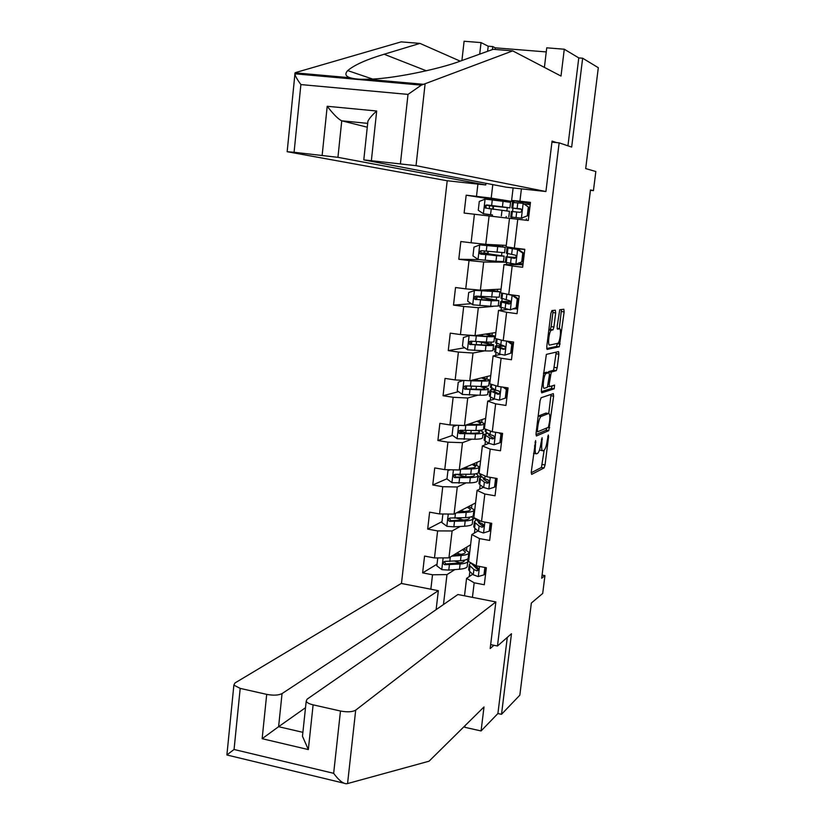 <?xml version="1.0" encoding="UTF-8"?>
<svg xmlns="http://www.w3.org/2000/svg" width="825" height="825" viewBox="0 0 825 825"><rect width="100%" height="100%" fill="white"/><g stroke="black" fill="none" stroke-linecap="round" stroke-linejoin="round"><path stroke-width="1.24" d="M535.621 440.571L531.259 472.024L531.64 474.406L544.098 467.919L545.057 464.939L548.584 436.642L548.305 435.002L547.202 440.736C546.49 445.634 545.48 448.79 544.17 450.182L542.974 450.78C541.716 450.893 541.355 448.346 541.87 443.149L542.097 437.724L540.911 443.582C540.189 448.552 539.158 451.76 537.807 453.203L536.57 453.822C535.27 453.936 534.889 451.358 535.404 446.077L535.621 440.571M555.658 312.923L555.328 310.2L551.904 310.592L550.863 313.5L546.748 346.758L547.099 349.418L559.268 346.778L564.145 311.891L563.846 309.241L559.742 309.757L557.143 326.483L557.463 329.134L559.453 328.804C561.547 328.103 560.123 341.756 557.947 343.272L549.697 345.067C547.501 345.912 548.914 331.928 551.183 330.309L553.028 329.825L553.915 326.999L555.658 312.923L552.894 312.551L552.925 310.478M465.011 725.701L464.815 727.31L481.078 730.94L497.908 713.532L501.517 714.316L519.832 695.176L531.352 603.034L542.695 593.464L544.943 575.633L541.685 578.243L590.494 189.946L593.433 190.627L595.846 171.517L585.688 168.578L598.311 67.702L582.656 58.224L578.779 57.905L567.93 145.819M501.517 714.316L511.479 633.724L497.475 646.006L559.154 142.849L571.663 147.077L582.656 58.224M541.118 397.733L540.076 400.754L536.023 433.527L536.394 435.992L548.759 430.671L553.637 396.113L553.317 393.649L541.118 397.733M541.365 390.297L546.367 354.389L558.566 351.594L558.876 354.152L557.174 367.816L556.287 370.642L551.255 372.085L549.202 384.141L549.533 386.667L554.575 385.089L554.173 388.823L541.726 392.865L541.365 390.297M551.946 142.137L559.154 142.849M447.202 180.757L401.466 583.471M497.475 646.006L490.658 644.614M494.309 199.609L466.177 195.195L464.114 213.056L474.416 214.252L471.096 242.777L460.835 241.539L458.793 259.256L469.033 260.545L465.743 288.853L455.534 287.512L453.502 305.106L463.702 306.477L460.433 334.568L450.275 333.135L448.264 350.594L458.401 352.058L455.163 379.933L445.057 378.407L443.056 395.732L453.142 397.289L449.934 424.947L439.869 423.338L437.889 440.519L447.934 442.169L444.747 469.621L434.734 467.919L432.764 484.976L442.757 486.709L439.591 513.954L429.629 512.16L427.68 529.093L437.621 530.908L434.476 557.947L424.566 556.071L422.627 572.87L432.527 574.778L430.846 589.215M466.177 195.195L476.489 196.35L477.912 184.109M521.41 188.853L519.925 201.197L530.475 202.383L528.289 220.471L517.77 219.254L514.315 248.036L524.813 249.315L522.638 267.259L512.17 265.949L508.747 294.504L519.183 295.876L517.038 313.686L506.612 312.273L503.219 340.601L513.604 342.076L511.469 359.741L501.105 358.246L497.733 386.347L508.066 387.905L505.952 405.446L495.639 403.848L492.288 431.743L502.58 433.393L500.476 450.79L490.205 449.109L486.894 476.778L497.124 478.521L495.041 495.784L484.822 494.01L481.532 521.472L491.71 523.308L489.648 540.437L479.48 538.581L476.221 565.826L486.348 567.744L484.296 584.739L474.179 582.801L472.436 597.352M506.261 245.417L485.77 244.334L489.101 215.954L509.489 218.357M514.315 248.036L506.096 246.799L509.499 218.305L517.77 219.254M489.101 215.954L474.416 214.252M485.77 244.334L471.096 242.777M501.053 289.132L480.387 290.163L483.698 261.999L505.354 262.175M506.736 262.639L506.509 264.567M520.884 264.67L503.982 264.547L500.62 292.813L508.747 294.504M483.698 261.999L469.033 260.545M480.387 290.163L465.743 288.853M512.17 265.949L503.982 264.547M495.887 332.516L475.045 335.641L478.325 307.694L493.03 306.395M498.228 305.931L500.156 305.755M501.353 307.777L501.064 310.169M515.573 308.725L513.49 308.932M507.829 309.499L498.517 310.417L495.175 338.467L503.219 340.601M478.325 307.694L463.702 306.477M475.045 335.641L460.433 334.568M506.612 312.273L498.517 310.417M490.751 375.592L469.745 380.758L473.003 353.038L484.512 350.883M493.061 349.284L495.01 348.913M496 352.574L495.66 355.42M500.682 354.399L493.092 355.936L489.772 383.78L497.733 386.347M473.003 353.038L458.401 352.058M469.745 380.758L455.163 379.933M501.105 358.246L493.092 355.936M485.657 418.347L464.485 425.545L467.723 398.021L477.716 395.206M487.936 392.318L489.906 391.762M490.689 397.031L490.298 400.321M494.588 399.022L487.709 401.105L484.419 428.732L492.288 431.743M467.723 398.021L453.142 397.289M464.485 425.545L449.934 424.947M495.639 403.848L487.709 401.105M480.593 460.793L459.267 469.982L462.474 442.674L471.58 439.261M482.852 435.033L484.729 434.332M485.43 441.148L484.976 444.892M488.905 443.324L482.367 445.933L479.098 473.344L486.894 476.778M462.474 442.674L447.934 442.169M459.267 469.982L444.747 469.621M490.205 449.109L482.367 445.933M475.571 502.941L454.09 514.088L457.277 486.987L465.795 483.017M477.799 477.438L480.882 476.015M481.233 476.262L481.161 476.84M480.202 484.935L479.696 489.112M483.409 487.286L477.067 490.411L473.818 517.615L481.532 521.472M457.277 486.987L442.757 486.709M454.09 514.088L439.591 513.954M484.822 494.01L477.067 490.411M470.59 544.778L448.944 557.855L452.11 530.96L460.226 526.474M472.787 519.544L474.736 518.069M475.004 528.402L474.457 533.002M478.015 530.929L471.807 534.559L468.59 561.557L476.221 565.826M452.11 530.96L437.621 530.908M448.944 557.855L434.476 557.947M479.48 538.581L471.807 534.559M443.468 604.539L446.985 574.602L454.812 569.621M467.909 561.278L468.683 560.783M464.558 595.32L464.021 595.712M469.858 571.539L469.26 576.572M472.704 574.252L466.579 578.366L464.506 595.805M446.985 574.602L432.527 574.778M474.179 582.801L466.579 578.366M590.452 190.297L593.433 190.627M544.943 575.633L542.087 575.097M492.783 184.635L491.195 198.144L514.006 201.774L494.34 199.31L494.237 200.186M514.119 200.836L514.006 201.774M528.155 204.435L528.309 203.115L511.624 200.434L513.119 187.945M511.727 218.563L511.902 217.15M512.562 211.561L512.975 208.158M513.645 202.476L513.738 201.754M507.179 256.688L507.55 253.574M508.241 247.768L508.313 247.139M501.837 301.403L502.157 298.753M496.547 345.778L496.805 343.592M491.287 389.823L491.494 388.09M486.069 433.537L486.224 432.259M491.195 198.144L476.489 196.35M519.925 201.197L511.624 200.434M466.537 550.1L466.909 546.996M468.703 560.557L467.93 561.041M437.044 564.176L422.627 572.87M442.004 521.617L427.68 529.093M474.818 518.234L472.808 519.337M460.175 519.111L456.802 518.265M471.58 507.726L471.921 504.828M456.802 474.447L454.431 475.489M446.995 478.748L432.764 484.976M480.738 475.912L477.819 477.262M465.341 476.891L461.783 475.891M476.654 465.042L476.974 462.361M501.847 439.426L501.301 439.343M462.217 431.96L460.061 432.723M452.554 435.363L437.889 440.519M484.842 434.146L482.873 434.888M481.769 422.039L482.058 419.574M505.983 388.204L506.055 387.606M507.055 396.299L506.509 396.206M458.504 391.658L443.056 395.732M489.916 391.638L487.957 392.195M485.894 387.348L486.007 386.358M486.915 378.716L487.183 376.468M512.304 352.842L511.758 352.76M464.712 347.758L448.264 350.594M495.021 348.831L493.072 349.192M491.071 343.778L491.267 342.138M492.102 335.074L492.35 333.052M517.595 309.066L515.563 308.787L515.646 308.158M471.271 303.703L453.502 305.106M500.167 305.693L498.238 305.869M482.769 297.639L482.883 296.722M496.289 299.867L496.567 297.588M497.331 291.101L497.547 289.307M522.916 264.959L520.884 264.701L521.018 263.567M479.232 259.627L458.793 259.256M505.343 262.257L487.152 260.452M487.936 253.76L488.214 251.419M488.967 244.994L483.605 244.231L483.11 245.2M500.775 262.195L500.837 261.649M501.548 255.637L501.899 252.697M502.6 246.809L502.786 245.231M526.247 220.234L526.412 218.852M530.362 203.342L528.309 203.115M492.339 216.336L492.504 214.943L486.74 214.283L491.525 214.768M493.164 209.303L493.546 206.126M506.034 217.955L506.199 216.511M506.859 210.953L507.262 207.622M507.932 201.929L508.066 200.846M533.558 453.441L535.92 453.709M539.498 450.037L542.355 450.687M531.197 472.756L541.437 467.476L544.17 450.182M548.749 413.49L551.038 394.412M535.951 434.569L546.026 430.289L546.934 427.897M537.384 430.062L537.642 431.795L548.439 427.267L549.615 421.307C550.141 416.151 549.79 413.562 548.563 413.531L540.942 416.501C539.612 417.935 538.591 421.121 537.89 426.061L537.384 430.062L536.467 429.918M546.387 413.191L548.563 413.531M538.178 416.099L545.872 413.108M548.068 372.518L548.635 371.632L553.585 370.25L556.246 352.12M541.293 391.7L551.42 388.462L552.162 385.842M546.212 373.447L545.923 373.612C543.613 375.2 542.118 389.379 544.376 388.286L547.336 387.327L549.398 375.22L549.068 372.663L546.212 373.447L543.5 373.055L546.325 372.261L549.068 372.663M551.554 330.113L548.862 329.742L550.265 329.443L551.152 326.618L552.894 312.551M559.288 328.783L561.474 309.509M546.697 348.521L556.452 346.459L557.463 343.478M437.776 557.927L436.848 565.868L441.901 569.652L448.769 570.106L459.484 569.24C464.991 568.724 467.589 567.6 467.27 565.857L467.765 561.639M460.061 562.825L454.853 561.144M451.729 556.174L461.113 555.483C466.62 555.019 469.208 553.946 468.889 552.265L463.805 548.873M453.781 554.936L458.803 554.575C463.392 554.183 465.548 553.286 465.279 551.894L462.485 549.677M468.775 553.193L468.27 557.432C468.59 559.133 466.001 560.227 460.494 560.711L444.964 561.382C442.685 562.227 442.571 563.341 444.634 564.712L460.103 564.022C465.609 563.516 468.208 562.413 467.878 560.691L466.898 559.391M464.248 560.216L464.279 560.319C464.547 561.753 462.382 562.671 457.793 563.083L445.902 563.939L444.314 561.887M454.162 554.699L454.771 554.864M460.824 554.359L456.864 553.07M484.863 567.466L483.966 574.839L478.17 576.582L473.272 574.788L469.425 571.127L468.765 568.982M475.582 567.93L477.582 567.61M483.966 574.839L485.028 574.107L485.812 567.641M470.632 562.763L469.27 564.764L470.054 565.898L473.901 569.508L476.933 570.848C478.964 570.158 479.077 569.033 477.262 567.487L474.303 566.167L470.456 562.609M476.933 570.848L478.108 570.054L472.859 564.836M347.562 783.564L346.283 783.75C342.767 783.482 338.559 780.007 333.661 773.324L340.478 711.016C347.356 712.295 352.43 712.006 355.699 710.139L347.562 783.564L429.052 761.207L484.007 706.942L481.078 730.94M436.126 609.634L438.343 590.679L401.29 583.44L234.929 682.997L233.867 685.132L240.199 688.39L266.702 694.372C273.395 695.619 278.52 695.351 282.057 693.588L278.603 726.701L262.144 738.695L266.702 694.372M438.343 590.679L282.057 693.588M493.958 645.284L490.174 648.574L495.866 601.941L457.916 594.516L307.055 699.208L306.199 701.219C306.91 702.704 309.22 703.911 313.118 704.839L340.478 711.016M495.866 601.941L355.699 710.139M497.908 713.532L507.293 637.395M305.508 707.716L278.603 726.701L302.888 732.332M343.757 783.142L226.896 754.978L233.867 685.132M313.118 704.839L308.333 749.574L302.476 736.24L302.765 733.456M240.199 688.39L234.063 749.482L226.896 754.906M460.195 61.143L419.956 43.395L401.125 41.879L295.969 72.445L295.051 72.837L294.896 74.291C295.628 76.735 297.629 80.159 300.888 84.573L294.082 152.285L287.162 151.707L447.026 180.737L485.75 184.955L337.941 157.328L294.082 152.285M419.956 43.395L384.141 54.244C366.434 59.544 354.286 64.989 347.696 70.599C344.644 73.951 345.51 76.343 350.305 77.767C354.43 79.004 359.906 79.489 366.723 79.241C390.091 79.396 439.117 69.331 461.423 60.71L493.154 49.304L512.727 50.882L561.01 76.055L564.279 49.222L546.748 47.819L544.397 67.392M487.616 51.294L488.204 46.2L481.037 42.601L479.707 54.141M481.037 42.601L464.104 41.25L461.907 60.534M545.923 191.524L416.037 165.66L363.794 159.895L506.22 187.193L545.923 191.524L552.069 141.085L556.524 142.591M546.253 51.923L495.237 47.829L492.752 46.571L492.412 49.572M564.279 49.222L578.779 57.905M488.204 46.2L492.752 46.571M400.424 163.618L408.004 94.401L421.338 85.14L512.727 50.882M485.946 183.325L485.75 184.955M322.162 155.275L327.205 106.27C333.506 114.407 338.353 119.254 341.746 120.811L367.269 127.205M495.237 47.829L495.052 49.459M367.723 122.977L367.909 121.223C369.332 118.346 372.261 114.943 376.685 111.014L371.384 160.524M443.592 513.985L442.87 514.222L441.891 522.576L446.964 526.34L453.853 526.845L464.578 526.226C470.085 525.845 472.673 524.886 472.333 523.349L472.849 518.987M463.619 520.059L456.246 518.131M456.462 512.861L466.218 512.366C471.735 512.036 474.313 511.139 473.963 509.654L468.631 506.54M458.494 511.799L463.897 511.531C468.487 511.263 470.632 510.51 470.343 509.283L467.332 507.22M473.87 510.469L473.344 514.862C473.694 516.368 471.106 517.296 465.589 517.636L450.11 518.007C447.8 518.77 447.635 519.874 449.615 521.338L465.197 520.967C470.714 520.606 473.292 519.668 472.952 518.152L471.56 516.728M469.043 517.306L469.332 517.77C469.621 519.038 467.466 519.812 462.877 520.111L450.863 520.678L449.408 518.513M460.793 510.613L461.722 510.84L461.814 510.077M464.217 511.521L461.722 510.84M450.337 469.765L447.954 470.549L446.975 478.964L452.069 482.707L469.714 482.893C475.231 482.656 477.799 481.862 477.427 480.532L477.974 476.004M466.073 476.871L457.132 474.478M461.093 469.198L471.364 468.93C476.881 468.744 479.449 468.012 479.077 466.733L473.406 463.897M463.124 468.322L469.023 468.177C473.612 468.022 475.757 467.414 475.437 466.352L472.137 464.444M447.954 470.549L450.037 469.755M478.995 467.424L478.448 471.983C478.82 473.282 476.252 474.035 470.735 474.241L455.225 474.303C452.977 474.973 452.75 476.087 454.575 477.623L470.343 477.593C475.86 477.376 478.428 476.603 478.057 475.293L476.015 473.725M473.581 474.076L474.427 474.901C474.736 476.004 472.591 476.633 468.002 476.819L455.792 477.077L454.544 474.849M464.372 467.785L466.373 468.239M490.215 523.04L489.235 531.156L483.409 532.971L478.479 531.31L474.571 528.031L473.87 526.133M481.439 525.185L483.728 524.968M490.947 525.061L491.494 525.102M489.235 531.156L490.287 530.527L491.174 523.205M476.118 519.853L474.396 521.751L475.2 522.761L479.108 525.999L482.099 527.206C484.162 526.608 484.337 525.494 482.604 523.865L479.511 522.638L474.829 518.121M482.099 527.206L483.285 526.515L478.727 522.957L478.088 521.472M496.155 478.356L495.577 478.644L494.546 487.142L488.843 488.978L483.718 487.513L479.758 484.615L479.026 482.955M487.637 482.171L489.091 482.109M496.114 482.305L496.66 482.347M495.577 478.644L494.897 478.139M494.546 487.142L495.598 486.616L496.578 478.428M481.81 476.675L479.562 478.418L484.358 482.151L487.369 483.244C489.39 482.707 489.617 481.604 488.029 479.933L484.77 478.768L480.789 475.953L480.047 474.344M487.369 483.244L488.544 482.677L483.924 479.531L483.223 478.789L483.574 477.923M456.937 425.236L453.08 426.535L452.09 435.033L457.205 438.745L474.88 439.23C480.408 439.137 482.965 438.518 482.573 437.384L483.13 432.713M466.991 433.228L461.33 431.062M465.558 425.174L476.551 425.164C482.068 425.123 484.626 424.566 484.223 423.493L478.098 420.915M467.569 424.493L474.189 424.493C478.789 424.452 480.913 423.988 480.583 423.101L476.86 421.338M484.151 424.071L483.594 428.783C483.997 429.866 481.439 430.444 475.912 430.516L460.391 430.258C458.184 430.856 457.916 431.96 459.566 433.558L475.52 433.888C481.037 433.816 483.594 433.218 483.202 432.114L479.995 430.33M477.551 430.485L479.552 431.722C479.892 432.64 477.757 433.135 473.158 433.197L461.227 433.218L459.721 430.846M463.403 380.397L458.246 382.202L457.246 390.751L462.392 394.443L480.098 395.237C485.616 395.288 488.173 394.855 487.75 393.927L488.317 389.091M467.094 389.029L466.331 388.338M469.126 380.727L481.769 381.067C487.297 381.16 489.844 380.789 489.411 379.933L482.594 377.603M471.653 380.294L479.397 380.48C483.997 380.562 486.111 380.243 485.75 379.531L481.398 377.891M489.359 380.387L488.782 385.254C489.204 386.131 486.657 386.533 481.14 386.461L465.589 385.883C463.444 386.42 463.124 387.513 464.619 389.153L480.728 389.854C486.255 389.926 488.802 389.513 488.379 388.616L482.738 386.471M480.016 386.43L484.718 388.214C485.079 388.967 482.955 389.307 478.356 389.245L466.414 388.988L464.939 386.512M470.24 335.29L463.444 337.528L462.443 346.139L467.61 349.81L485.347 350.914C490.875 351.11 493.412 350.852 492.958 350.14L493.556 345.149M470.982 335.342L484.636 336.126C489.246 336.332 491.349 336.167 490.968 335.631L485.461 334.084M469.291 335.424L487.039 336.641C492.566 336.878 495.103 336.683 494.639 336.043L486.595 333.908M494.598 336.373L494 341.406C494.464 342.076 491.927 342.293 486.389 342.066L470.827 341.168C468.744 341.653 468.373 342.726 469.724 344.396L485.987 345.489C491.514 345.706 494.051 345.469 493.597 344.788L481.367 341.839M481.315 344.871L481.625 342.251L489.926 344.386C490.308 344.953 488.194 345.149 483.594 344.963L471.642 344.417L470.879 344.2L470.209 341.839M481.625 342.251L478.438 341.705M499.898 442.788L500.94 442.375L501.971 433.826L500.93 434.228L499.898 442.788L494.01 444.747L488.998 443.376L484.976 440.87L484.213 439.467M501.311 439.24L501.868 439.282M500.93 434.228L498.97 432.816M501.022 433.146L501.971 433.826M487.812 433.218L484.77 434.754L489.648 437.982L492.69 438.952C494.66 438.457 494.928 437.374 493.494 435.672L490.06 434.569L486.018 432.135L485.244 430.784M502.559 433.486L501.353 433.373M492.69 438.952L493.855 438.498L488.452 435.136L489.39 434.167M501.951 433.971L502.497 434.022M499.373 400.125L506.323 397.784L499.373 400.125L494.33 398.908L490.236 396.794L489.442 395.639M506.55 395.845L507.107 395.897M505.292 398.104L506.333 389.472L503.085 387.162M506.323 397.784L507.354 389.173L506.333 389.472M504.91 387.43L507.354 389.173M494.392 389.534C491.092 389.658 489.637 390.07 490.019 390.772L498.042 394.319C499.96 393.876 500.27 392.793 498.991 391.081L495.392 390.029L490.483 386.894M507.798 390.163L507.241 390.112M498.042 394.319L499.197 393.979L493.711 391.163L495.877 390.225M507.189 390.545L507.746 390.596M504.776 355.162L511.748 352.863L504.776 355.162L499.692 354.1L494.701 351.491M511.83 352.141L512.387 352.192M510.727 353.069L511.778 344.365L507.231 341.168M511.748 352.863L512.789 344.18L511.778 344.365M508.829 341.395L512.789 344.18M503.26 345.757C497.527 345.51 494.876 345.737 495.309 346.448L503.446 349.336C505.302 348.934 505.663 347.872 504.508 346.149L495.753 342.674M513.439 343.468L511.51 343.282M513.067 346.531L512.511 346.469M504.498 349.099L499.001 346.851C498.64 346.304 500.517 346.098 504.622 346.232M512.48 346.789L513.026 346.84M486.595 300.197L486.791 298.485L477.067 296.763L478.943 296.412M482.522 296.691L480.686 297.165L498.857 300.64L491.287 300.795L490.638 306.25L498.218 306.034L498.826 300.867M496.207 291.576L475.664 290.287L468.693 292.504L467.682 301.187L472.869 304.827L490.638 306.25M474.561 290.338L499.909 291.823L489.081 289.73M496.227 291.411L488.008 289.781M486.791 298.485L495.175 300.218L476.902 299.506L476.015 299.207L475.53 296.804M499.888 292.029L499.259 297.227L476.097 296.113C474.076 296.546 473.663 297.598 474.88 299.289L491.287 300.795M516.202 307.684L510.221 309.849L516.202 307.684L517.265 298.918L511.974 295.257L502.786 293.267M511.974 295.257L510.221 294.7M510.221 309.849L500.012 307.003M516.099 307.993L517.698 308.148M517.213 307.591L518.265 298.846L517.265 298.918M512.995 295.185L518.265 298.846M510.644 301.826C503.539 301.259 500.198 301.249 500.631 301.795L508.881 304.023C510.685 303.641 511.088 302.589 510.056 300.867L501.074 298.114M518.76 299.362L518.213 299.3M518.378 302.558L517.822 302.497M509.757 303.868L504.343 302.208L510.685 302.084M517.801 302.703L518.358 302.765M491.906 255.172L491.999 254.399L482.202 252.997L484.007 252.935L484.584 251.068M488.06 251.408L487.482 253.368L485.822 253.409L504.157 256.152L496.619 255.75L495.969 261.257L503.508 261.587L504.147 256.255M501.507 246.912L479.882 244.901L473.973 247.139L472.952 255.894L478.17 259.504L495.969 261.257M479.882 244.901L505.209 247.273L488.998 244.747M501.517 246.85L483.223 244.262M491.999 254.399L500.466 255.729L482.213 254.255L481.212 253.873L480.934 251.388M505.209 247.356L504.57 252.718L481.418 250.718C479.438 251.099 478.995 252.141 480.088 253.842L496.619 255.75M521.72 261.948L515.707 264.186L521.72 261.948L522.782 253.12L517.481 249.48L507.066 247.82L524.793 249.418M517.481 249.48L510.799 248.243L524.793 249.49M515.707 264.186L505.343 262.298L506.003 256.802L514.357 258.338C516.12 257.988 516.553 256.946 515.635 255.245L506.426 253.223M518.997 263.35L523.06 263.783M522.72 261.968L523.782 253.151L522.782 253.12M518.482 249.521L523.782 253.151M524.133 254.925L523.576 254.863M523.731 258.266L523.174 258.204M515.976 257.441L506.003 256.802M514.975 258.287L509.726 257.225L515.914 257.544M523.163 258.297L523.72 258.359M489.349 208.838L489.431 205.745L487.771 205.497L497.671 206.312M485.079 199.176L483.378 213.737L478.273 210.251L479.294 201.424L485.234 199.114L503.075 201.3L502.415 206.858L509.912 207.869L491.411 205.92L492.917 206.147L492.834 209.261M483.378 213.737L492.504 214.964M483.512 213.83L491.525 214.83M503.075 201.3L510.562 202.383L509.912 207.838M502.415 206.858L486.781 204.961C484.853 205.312 484.378 206.333 485.347 208.034L509.499 211.324L508.839 216.8M485.347 208.034L486.461 208.189C485.471 206.425 485.977 205.415 487.967 205.126L497.65 206.549M527.278 215.861L521.245 218.171L527.278 215.861L528.351 206.962L523.019 203.352L512.48 202.455M523.019 203.352L528.351 206.962M524.793 204.033L530.197 204.682M522.246 218.295L510.747 216.996L511.686 217.099L512.346 211.54L519.884 212.314C521.606 211.973 522.06 210.953 521.245 209.251L511.82 207.952L521.194 209.189M521.245 218.171L511.686 217.099M528.268 215.985L529.341 207.106M528.98 210.117L529.537 210.179L528.98 210.086M521.153 209.148L515.563 208.385L520.658 208.838M510.747 216.996L511.407 211.458L512.346 211.54M528.567 213.541L529.124 213.613M534.487 445.923L535.404 446.077M541.468 439.271L542.334 439.416M540.983 443.004L541.87 443.149M547.738 436.507L548.584 436.642M542.396 464.506L545.057 464.939M541.386 467.507L544.057 467.94M534.982 442.138L535.879 442.282M550.956 395.711L553.637 396.113M547.934 427.474L549.687 427.752M546.026 430.289L548.697 430.712M536.26 431.578L537.508 431.774M538.467 415.913L541.21 416.347M536.962 425.917L537.89 426.061M556.184 353.77L558.876 354.152M554.482 367.424L557.174 367.816M553.493 370.301L556.184 370.693M548.635 371.632L551.358 372.023M549.44 374.828L550.347 374.963M548.305 384.007L549.202 384.141M547.821 386.409L549.398 386.647M551.42 388.462L554.101 388.864M551.152 326.618L553.915 326.999M550.131 329.515L552.894 329.897M557.112 328.484L559.453 328.804M561.443 311.53L564.145 311.891M557.442 343.613L560.144 343.994M556.452 346.459L559.154 346.84M443.138 557.896L441.767 569.559M460.103 564.022L459.484 569.24M461.113 555.483L460.494 560.711M449.388 564.857L448.769 570.106M450.306 557.04L449.78 561.536M445.902 563.939L444.634 564.712M478.314 576.541L479.531 566.455M469.425 571.127L470.054 565.898M474.303 566.167L474.457 564.847M473.272 574.788L473.901 569.508M478.057 570.034L476.86 570.828M234.063 749.482L333.661 773.324M308.333 749.574L262.144 738.695M295.051 72.837L350.305 77.767M366.723 79.241L423.72 84.325M408.004 94.401L300.888 84.573M327.205 106.27L376.685 111.014M425.092 83.964L416.037 165.66M367.682 123.368L341.746 120.811L337.941 157.328M426.35 70.795L384.141 54.244M448.264 514.037L446.83 526.247M465.197 520.967L464.578 526.226M460.732 519.245L460.886 517.883M466.218 512.366L465.589 517.636M454.482 521.544L453.853 526.845M455.441 513.387L454.874 518.203M450.976 520.688L449.718 521.359M453.43 469.838L451.935 482.615M470.343 477.593L469.714 482.893M465.743 476.798L466.022 474.375M460.835 475.664L460.969 474.519M466.754 468.229L466.94 466.682M471.364 468.93L470.735 474.241M459.608 477.912L458.978 483.244M460.608 469.404L459.999 474.55M456.081 477.118L454.833 477.675M483.553 532.929L484.863 522.07M475.602 519.43L475.705 518.564M474.571 528.031L475.2 522.761M479.511 522.638L479.758 520.585M478.479 531.31L479.108 525.999M488.843 488.978L490.236 477.355M480.789 475.953L481.006 474.179M479.758 484.615L480.387 479.304M484.77 478.768L485.1 475.994M483.718 487.513L484.358 482.151M458.638 425.308L457.081 438.653M475.52 433.888L474.88 439.23M470.889 433.207L471.199 430.537M465.857 432.991L466.146 430.557M471.921 424.493L472.096 422.957M476.551 425.164L475.912 430.516M464.774 433.96L464.145 439.323M465.805 425.184L465.176 430.557M461.227 433.218L459.989 433.661M463.887 380.428L462.258 394.35M480.728 389.854L480.098 395.237M476.087 389.204L476.417 386.358M471.023 389.111L471.353 386.255M477.118 380.418L477.304 378.902M481.769 381.067L481.14 386.461M469.982 389.658L469.343 395.072M471.023 380.82L470.384 386.234M466.414 388.988L465.187 389.307M469.147 335.476L467.476 349.718M485.987 345.489L485.347 350.914M476.252 344.644L476.603 341.622M482.367 336.012L482.543 334.517M487.039 336.641L486.389 342.066M475.231 345.025L474.592 350.481M476.272 336.115L475.633 341.581M471.642 344.417L470.415 344.623M494.165 444.696L495.65 432.279M486.018 432.135L486.338 429.464M484.976 440.87L485.616 435.517M490.06 434.569L490.483 431.052M488.998 443.376L489.648 437.982M499.527 400.073L501.115 386.863M491.287 387.998L491.721 384.409M490.236 396.794L490.885 391.401M495.392 390.029L495.897 385.76M494.33 398.908L494.979 393.463M504.931 355.111L506.612 341.086M496.598 343.509L497.135 338.993M495.536 352.378L496.186 346.943M500.765 345.149L501.363 340.117M499.692 354.1L500.352 348.614M504.415 349.15L503.446 349.336M482.233 296.969L478.778 296.515M474.416 290.39L472.735 304.734M481.522 299.846L481.769 297.732M482.573 290.905L482.677 290.049M487.647 291.277L487.823 289.792M492.339 291.864L491.69 297.34M480.511 300.052L479.872 305.549M481.573 291.07L480.923 296.577M476.902 299.506L475.695 299.599M510.376 309.798L512.108 295.34M501.951 298.691L502.6 293.226M500.878 307.632L501.538 302.156M506.179 299.929L506.839 294.391M505.096 308.942L505.756 303.414M509.541 303.961L508.881 304.023M487.358 253.409L483.883 252.986M479.727 244.953L478.036 259.411M486.832 254.698L486.946 253.739M487.895 245.685L487.977 244.953M492.968 246.19L493.041 245.602M497.681 246.757L497.032 252.264M485.843 254.729L485.193 260.267M486.905 245.685L486.255 251.233M482.213 254.255L481.006 254.213M515.862 264.134L517.615 249.573M507.334 253.533L507.994 248.016M506.261 262.536L506.921 257.018M511.634 254.347L512.304 248.779M510.541 263.433L511.211 257.874M502.002 210.365L501.342 215.903M491.215 209.065L490.555 214.644M492.278 199.949L491.628 205.538M487.967 205.126L486.781 204.961M492.917 206.147L489.431 205.745M521.39 218.12L523.153 203.435M512.768 208.024L513.428 202.465M517.131 208.426L517.801 202.806M516.038 217.583L516.708 211.973M541.437 467.476L544.098 467.919M546.088 430.248L548.759 430.671M538.199 416.078L540.942 416.501M553.585 370.25L556.287 370.642M548.522 371.693L551.255 372.085M551.482 388.42L554.173 388.823M543.479 373.261L545.923 373.612M550.265 329.443L553.028 329.825M548.831 329.979L551.183 330.309M556.576 346.397L559.268 346.778M464.186 561.113L464.279 560.319M465.187 552.667L465.279 551.894M469.27 564.764L468.641 569.972M306.199 701.219L302.476 736.24M372.539 79.025L347.696 70.599M363.794 159.895L367.909 121.223M287.162 151.707L294.896 74.291M421.338 85.14L294.803 73.807M469.25 518.471L469.332 517.77M470.26 509.953L470.343 509.283M450.863 520.678L449.615 521.338M474.354 475.499L474.427 474.901M475.375 466.929L475.437 466.352M455.792 477.077L454.575 477.623M474.396 521.751L473.767 527M480.119 473.798L479.964 475.066M479.562 478.418L478.933 483.708M461.412 430.361L461.288 431.341M460.762 433.135L459.566 433.558M466.61 385.997L466.311 388.565M465.795 388.843L464.619 389.153M471.848 341.282L471.488 344.396M470.879 344.2L469.724 344.396M485.44 429.124L485.172 431.382M484.77 434.754L484.141 440.096M490.813 384.11L490.421 387.379M490.019 390.772L489.38 396.144M496.227 338.745L495.712 343.025M495.309 346.448L494.66 351.873M482.336 296.928L478.882 296.474M477.067 296.763L476.747 299.485M477.871 289.936L477.799 290.524M476.015 299.207L474.88 299.289M501.672 293.04L501.043 298.351M500.631 301.795L499.981 307.251M487.482 253.368L484.007 252.935M482.202 252.997L482.058 254.234M481.212 253.873L480.088 253.842M507.066 247.82L506.416 253.327M512.49 202.403L511.82 207.952"/></g></svg>
